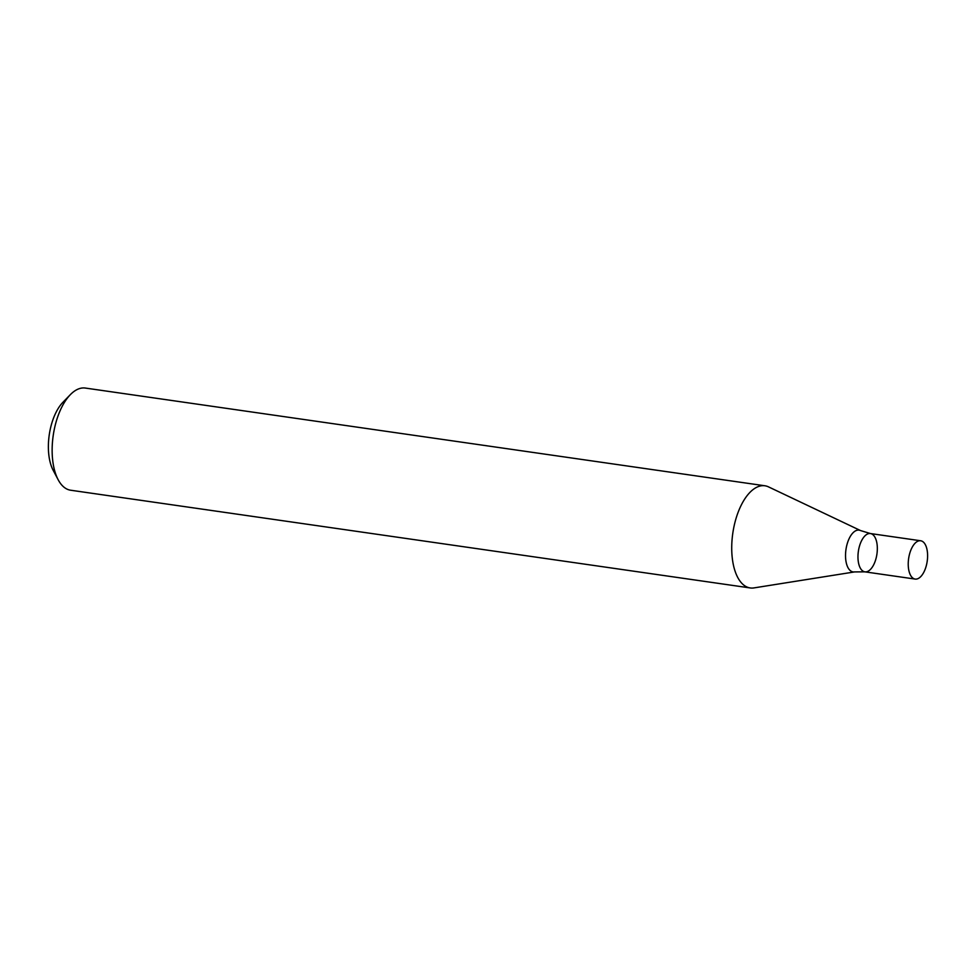 <?xml version="1.0" encoding="UTF-8"?>
<svg xmlns="http://www.w3.org/2000/svg" width="976" height="976" viewBox="0 0 976 976"><rect width="100%" height="100%" fill="white"/><g stroke="black" fill="none" stroke-linecap="round" stroke-linejoin="round"><path stroke-width="1.46" d="M750.215 587.942L70.626 490.22A51.606 25.022 -81.8 0 1 58.133 479.68A51.606 25.022 -81.8 0 1 70.357 394.646A51.606 25.022 -81.8 0 1 80.276 388.363A51.606 25.022 -81.8 0 1 85.327 388.058L764.903 485.78A51.606 25.022 -81.8 0 1 768.502 486.878L860.564 530.578A21.106 10.236 -81.8 0 0 857.026 530.261A21.106 10.236 -81.8 0 0 845.594 553.221A21.106 10.236 -81.8 0 0 854.622 571.912L753.972 587.906A51.606 25.022 -81.8 0 1 750.215 587.942A51.606 25.022 -81.8 0 1 732.183 538.398A51.606 25.022 -81.8 0 1 759.865 486.085A51.606 25.022 -81.8 0 1 764.903 485.78M58.133 479.68L53.168 470.286A41.285 20.02 -81.8 0 1 62.952 402.258L70.357 394.646M915.159 579.073A19.349 9.382 -81.8 0 1 908.4 560.492A19.349 9.382 -81.8 0 1 918.782 540.875A19.349 9.382 -81.8 0 1 920.673 540.765A19.349 9.382 -81.8 0 1 927.2 561.261A19.349 9.382 -81.8 0 1 915.159 579.073L864.895 571.851A19.349 9.382 -81.8 0 1 858.136 553.27A19.349 9.382 -81.8 0 1 868.518 533.652A19.349 9.382 -81.8 0 1 870.409 533.543A19.349 9.382 -81.8 0 1 876.936 554.026A19.349 9.382 -81.8 0 1 864.895 571.851A19.349 9.382 -81.8 0 1 858.136 553.27A19.349 9.382 -81.8 0 1 868.518 533.652A19.349 9.382 -81.8 0 1 870.409 533.543L860.564 530.578M864.895 571.851L854.622 571.912M920.673 540.765L870.409 533.543"/></g></svg>
